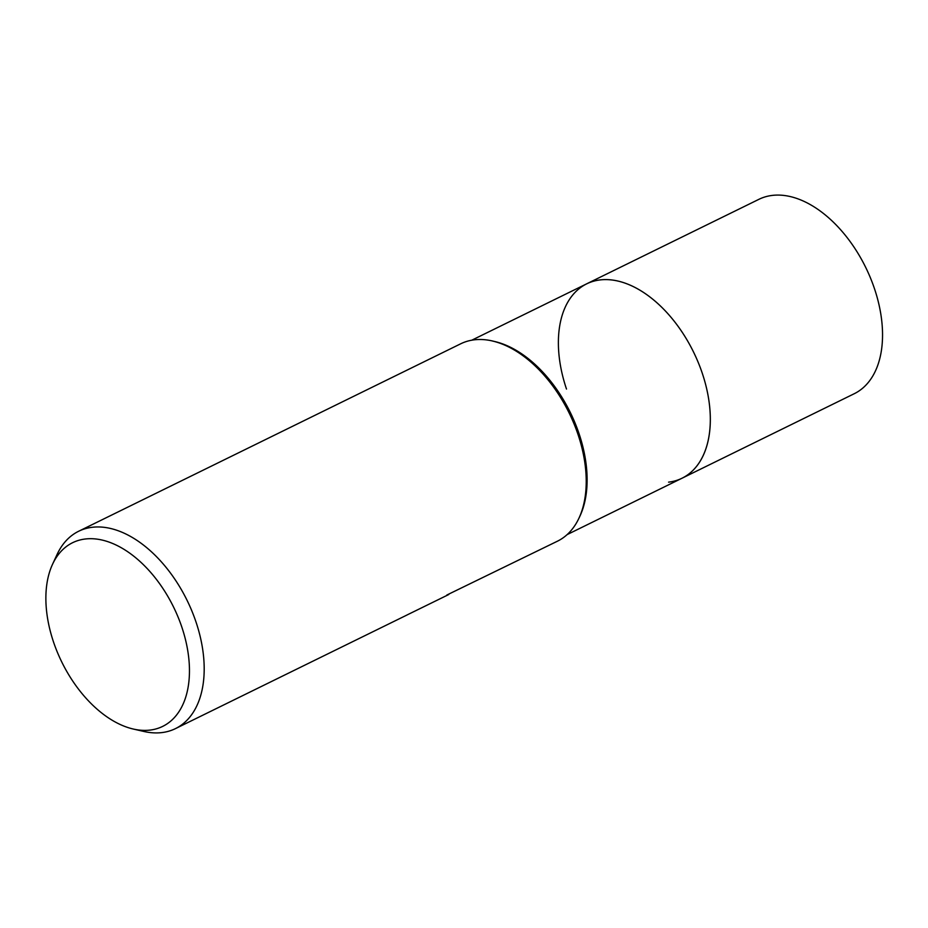 <?xml version="1.0" encoding="UTF-8"?>
<svg xmlns="http://www.w3.org/2000/svg" width="928" height="928" viewBox="0 0 928 928"><rect width="100%" height="100%" fill="white"/><g stroke="black" fill="none" stroke-linecap="round" stroke-linejoin="round"><path stroke-width="1.39" d="M471.772 340.205L586.658 283.84A108.263 65.911 63.9 0 1 600.114 279.908A108.263 65.911 63.9 0 1 698.216 362.407A108.263 65.911 63.9 0 1 682.034 478.222L854.259 393.716A108.263 65.911 63.9 0 0 870.441 277.901A108.263 65.911 63.9 0 0 772.34 195.402A108.263 65.911 63.9 0 0 758.884 199.334L586.658 283.829A108.263 65.911 63.9 0 1 617.804 281.033A108.263 65.911 63.9 0 1 702.194 373.021A108.263 65.911 63.9 0 1 703.32 455.3A108.263 65.911 63.9 0 1 682.034 478.222A108.263 65.911 63.9 0 1 668.578 482.154M566.498 389.041A108.263 65.911 63.9 0 1 617.804 281.033A108.263 65.911 63.9 0 1 702.194 373.021A108.263 65.911 63.9 0 1 703.32 455.3L703.32 455.3M492.536 341.017L494.578 341.492A108.263 65.911 63.9 0 1 578.979 433.48A108.263 65.911 63.9 0 1 580.093 515.771L579.211 517.673M52.502 564.363L57.049 554.526A109.91 66.909 63.9 0 1 78.648 531.257A109.91 66.909 63.9 0 1 92.313 527.278A109.91 66.909 63.9 0 1 191.899 611.03A109.91 66.909 63.9 0 1 175.485 728.608A109.91 66.909 63.9 0 1 161.808 732.598A109.91 66.909 63.9 0 1 143.863 731.461L133.296 729.037A102.3 62.28 63.9 0 1 61.758 661.977A102.3 62.28 63.9 0 1 52.502 564.363A102.3 62.28 63.9 0 1 85.33 538.994A102.3 62.28 63.9 0 1 181.784 626.968A102.3 62.28 63.9 0 1 150.011 730.092A102.3 62.28 63.9 0 1 133.296 729.037M78.648 531.257L460.671 343.812A109.91 66.909 63.9 0 1 474.347 339.822A109.91 66.909 63.9 0 1 573.933 423.574A109.91 66.909 63.9 0 1 557.508 541.163L446.844 595.034M175.485 728.608L406.452 615.276A109.91 66.909 -116.1 0 0 407.705 614.638L448.781 594.512M492.292 340.97A109.91 66.909 63.9 0 1 577.97 434.35M682.034 478.222L567.147 534.598"/></g></svg>
